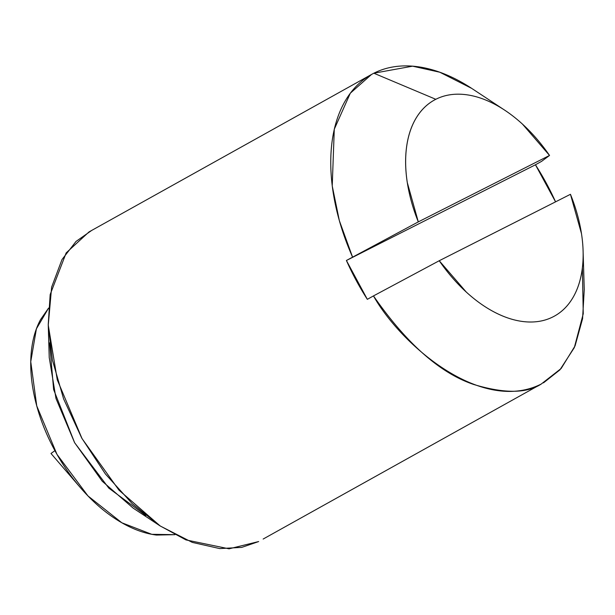 <?xml version="1.0" encoding="UTF-8"?>
<svg xmlns="http://www.w3.org/2000/svg" width="615" height="615" viewBox="0 0 615 615"><rect width="100%" height="100%" fill="white"/><g stroke="black" fill="none" stroke-linecap="round" stroke-linejoin="round"><path stroke-width="0.92" d="M54.919 450.672L50.991 453.47L54.919 450.672M263.151 539.048L541.215 384.06C526.74 393.554 504.192 393.677 473.573 384.429C439.986 373.082 406.623 343.577 373.474 295.915L367.332 299.336A176.551 106.726 -119.1 0 1 346.406 260.483L418.308 221.884A123.584 74.707 -119.1 0 1 435.804 99.299L373.843 73.216A176.551 106.726 60.9 0 0 352.549 257.062L339.334 220.608L332.231 185.915L334.283 129.212L350.327 93.188L371.568 74.423L373.843 73.216L412.573 66.174L439.817 72.232L471.736 88.406A176.551 106.726 60.9 0 0 373.843 73.216L435.804 99.299A123.584 74.707 -119.1 0 1 504.561 110.085A123.584 74.707 -119.1 0 1 549.533 155.449L541.584 161.361L535.442 164.782A176.551 106.726 -119.1 0 1 555.56 201.843L535.442 164.782L541.584 161.361L549.533 155.449L418.308 221.884L407.276 182.517C405.277 169.517 405.077 157.417 406.676 146.216C408.275 135.016 411.573 125.383 416.578 117.319C421.582 109.262 427.994 103.251 435.804 99.299C443.615 95.348 452.356 93.68 462.042 94.31C471.72 94.933 481.76 97.808 492.154 102.943C502.54 108.071 512.672 115.151 522.527 124.169L549.533 155.449L418.308 221.884L346.406 260.483L535.442 164.782L346.406 260.483L367.332 299.336L373.474 295.915C399.758 343.039 480.254 414.633 541.215 384.06L561.172 368.477L575.079 345.861L582.574 318.701L584.25 289.65L583.135 252.411M582.367 267.886L583.251 313.765L574.31 347.636L559.911 369.869L543.483 382.853M371.568 74.423L89.021 231.917L66.166 252.896L50.169 294.562L48.239 324.589L52.398 360.052L63.606 398.904L81.726 438.049L105.396 473.957L132.294 503.723L159.862 525.764L185.968 539.916L229.072 548.826L258.661 541.554L241.718 547.396L219.724 548.58L192.318 542.407L160.223 525.994L118.979 490.155L82.041 438.603L57.272 379.824L48.254 325.12L51.637 287.105L62 259.553L76.022 241.441L91.289 230.71M439.233 260.737L373.474 295.915L439.233 260.737L570.459 194.302A123.584 74.707 -119.1 0 1 582.989 260.66A123.584 74.707 -119.1 0 1 552.962 316.886A123.584 74.707 -119.1 0 1 439.233 260.737L570.459 194.302L581.49 233.669C583.489 246.677 583.689 258.777 582.09 269.977C580.491 281.178 577.185 290.81 572.188 298.867C567.184 306.931 560.772 312.935 552.962 316.886C545.151 320.846 536.411 322.506 526.724 321.883C517.046 321.253 507.006 318.378 496.613 313.25C486.219 308.115 476.095 301.043 466.239 292.017L439.233 260.737M48.585 308.069L40.505 319.669C34.94 330.017 31.749 342.347 30.935 356.669C30.12 370.991 31.742 386.212 35.808 402.333C39.867 418.446 46.064 434.236 54.389 449.688C62.707 465.148 72.532 479.1 83.848 491.546C95.156 503.993 107.11 513.986 119.694 521.52C132.279 529.061 144.54 533.574 156.479 535.058L174.898 534.681M48.577 308.107L36.408 328.817L30.75 361.705L36.746 405.9L56.957 454.339L87.96 495.928L121.855 522.788L151.782 534.312L174.86 534.666M145.832 515.501L108.84 488.141L74.661 442.777L53.628 389.572L49.615 342.878M48.254 325.12L49.223 357.492L55.988 398.52L74.561 442.6L102.267 481.268L133.194 508.151L160.223 525.994M50.991 453.47L80.665 487.964M472.282 88.768L503.47 109.362"/></g></svg>

